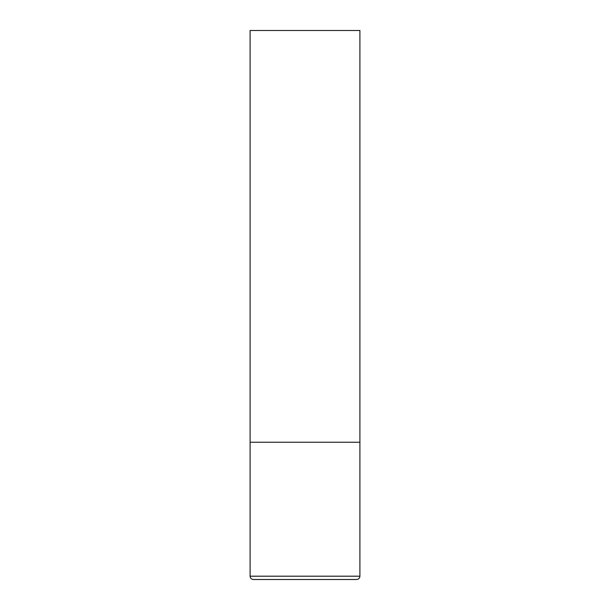 <?xml version="1.0" encoding="UTF-8"?>
<svg xmlns="http://www.w3.org/2000/svg" width="610" height="610" viewBox="0 0 610 610"><rect width="100%" height="100%" fill="white"/><g stroke="black" fill="none" stroke-linecap="round" stroke-linejoin="round"><path stroke-width="0.91" d="M359.9 576.206L359.9 442.25L250.1 442.25L359.9 442.25L359.9 30.5L250.1 30.5L250.1 576.206C250.275 578.188 251.373 579.286 253.394 579.5L356.606 579.5C358.627 579.286 359.725 578.188 359.9 576.206L250.1 576.206"/></g></svg>
